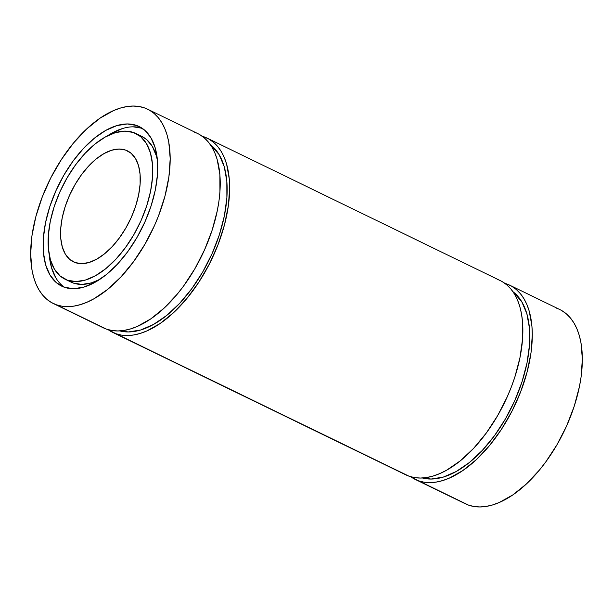 <?xml version="1.0" encoding="UTF-8"?>
<svg xmlns="http://www.w3.org/2000/svg" width="613" height="613" viewBox="0 0 613 613"><rect width="100%" height="100%" fill="white"/><g stroke="black" fill="none" stroke-linecap="round" stroke-linejoin="round"><path stroke-width="0.92" d="M125.588 150.078A61.714 32.642 115.9 0 1 127.397 150.836A61.714 32.642 115.9 0 1 130.577 218.933A61.714 32.642 115.9 0 1 75.253 262.602L69.706 259.391L65.338 254.142L62.319 247.054L60.764 238.403L60.725 228.519L62.22 217.784L65.185 206.612L69.499 195.424L75.001 184.659L81.483 174.728L88.693 166.008L96.348 158.844L104.164 153.495L111.842 150.185L119.075 149.028L125.588 150.078L131.136 153.288L135.511 158.537L138.53 165.625L140.086 174.276L140.116 184.153L138.622 194.888L135.665 206.068L131.351 217.255L125.841 228.021L119.366 237.951L112.156 246.671L104.494 253.836L96.678 259.176L89.008 262.494L81.774 263.644L75.253 262.602A61.714 32.642 115.9 0 1 73.445 261.843A61.714 32.642 115.9 0 1 70.265 193.739A61.714 32.642 115.9 0 1 125.588 150.078A61.714 32.642 115.9 0 1 131.351 217.255A61.714 32.642 115.9 0 1 75.253 262.602A61.714 32.642 115.9 0 1 69.499 195.424A61.714 32.642 115.9 0 1 125.588 150.078L129.113 151.794M138.086 134.753L139.343 135.358A81 42.841 115.9 0 1 157.457 160.476A81 42.841 115.9 0 0 141.718 136.354L135.833 133.488A81 42.841 115.9 0 1 140.002 222.871A81 42.841 115.9 0 1 67.392 280.179A81 42.841 115.9 0 1 65.016 279.191A81 42.841 115.9 0 1 60.848 189.808A81 42.841 115.9 0 1 133.458 132.5A81 42.841 115.9 0 1 135.833 133.488M65.016 279.191L70.901 282.049A81 42.841 -64.1 0 0 73.284 283.045L67.392 280.179L75.943 281.559L85.437 280.041L95.513 275.689L105.765 268.678L115.819 259.268L125.282 247.828L133.787 234.794L141.013 220.665L146.676 205.983L150.56 191.317L152.522 177.226L152.484 164.253L150.438 152.898L146.476 143.603L140.737 136.714L133.458 132.5L124.899 131.121L115.405 132.638L105.336 136.983L95.076 143.994L85.023 153.403L75.568 164.851L67.062 177.885L59.836 192.015L54.174 206.696L50.281 221.362L48.327 235.453L48.366 248.426L50.412 259.782L54.373 269.076L60.112 275.965L67.392 280.179A81 42.841 115.9 0 1 59.836 192.015A81 42.841 115.9 0 1 133.458 132.5A81 42.841 115.9 0 1 141.013 220.665A81 42.841 115.9 0 1 67.392 280.179L70.74 281.972M136.599 125.466A88.709 46.925 115.9 0 1 139.205 126.554A88.709 46.925 115.9 0 1 143.771 224.45A88.709 46.925 115.9 0 1 64.25 287.213L56.266 282.601L49.99 275.053L45.646 264.87L43.408 252.433L43.362 238.227L45.508 222.795L49.768 206.734L55.967 190.651L63.882 175.172L73.2 160.897L83.56 148.361L94.571 138.063L105.804 130.377L116.838 125.619L127.236 123.956L136.599 125.466L144.576 130.079L150.859 137.626L155.204 147.81L157.441 160.246L157.487 174.452L155.342 189.884L151.082 205.945L144.875 222.029L136.967 237.499L127.65 251.782L117.29 264.31L106.279 274.616L95.038 282.302L84.012 287.06L73.614 288.715L64.25 287.213A88.709 46.925 115.9 0 1 61.645 286.125A88.709 46.925 115.9 0 1 57.078 188.229A88.709 46.925 115.9 0 1 136.599 125.466A88.709 46.925 115.9 0 1 144.875 222.029A88.709 46.925 115.9 0 1 64.25 287.213A88.709 46.925 115.9 0 1 55.967 190.651A88.709 46.925 115.9 0 1 136.599 125.466L141.672 127.933M53.216 303.473L103.26 327.794A107.995 57.124 -64.1 0 0 106.432 329.12L56.381 304.791A107.995 57.124 115.9 0 1 53.216 303.473A107.995 57.124 115.9 0 1 47.653 184.291A107.995 57.124 115.9 0 1 144.461 107.88A107.995 57.124 115.9 0 1 147.633 109.206A107.995 57.124 115.9 0 1 153.196 228.381A107.995 57.124 115.9 0 1 56.381 304.791L61.898 306.194L67.79 306.63L73.989 306.102L80.449 304.607L87.092 302.171L93.873 298.815L107.551 289.459L120.953 276.915L133.565 261.659L144.913 244.281L154.545 225.438L158.598 215.692L164.997 196.037L168.912 176.766L170.199 158.644L168.797 142.346L167.111 135.09L164.774 128.515L161.824 122.684L158.277 117.665L154.177 113.505L149.557 110.233L144.461 107.88L138.944 106.486L133.059 106.049L126.86 106.578L120.401 108.072L113.75 110.509L100.134 118.117L86.525 129.121L73.453 143.082L61.423 159.487L50.879 177.686L42.251 196.988L35.853 216.642L31.937 235.905L30.65 254.035L32.045 270.333L33.738 277.589L36.075 284.164L39.025 289.987L42.573 295.014L46.672 299.175L51.293 302.447L56.381 304.791A107.995 57.124 115.9 0 1 46.304 187.241A107.995 57.124 115.9 0 1 144.461 107.88A107.995 57.124 115.9 0 1 154.545 225.438A107.995 57.124 115.9 0 1 56.381 304.791L103.206 327.763M112.685 332.376L405.898 474.891A107.995 57.124 -64.1 0 0 409.07 476.209L115.849 333.694A107.995 57.124 115.9 0 1 112.685 332.376A107.995 57.124 115.9 0 1 108.172 329.679L115.849 333.694L121.366 335.096L127.251 335.533L133.458 335.005L139.91 333.51L146.561 331.074L160.177 323.465L173.786 312.461L186.858 298.493L198.896 282.095L209.431 263.897L218.067 244.595L224.465 224.94L228.381 205.677L229.668 187.547L229.3 179.126L226.58 163.993L224.243 157.418L221.293 151.587L217.745 146.568L213.646 142.408L209.025 139.136L203.93 136.791A107.995 57.124 115.9 0 1 207.102 138.109A107.995 57.124 115.9 0 1 212.665 257.284A107.995 57.124 115.9 0 1 115.849 333.694A107.995 57.124 115.9 0 1 108.172 329.679M202.19 136.232A107.995 57.124 115.9 0 1 203.93 136.791L202.19 136.232A107.995 57.124 115.9 0 1 203.93 136.791A107.995 57.124 115.9 0 1 214.006 254.341A107.995 57.124 115.9 0 1 115.849 333.694L405.844 474.86M415.323 479.466L465.367 503.794A107.995 57.124 -64.1 0 0 468.539 505.12L418.487 480.791A107.995 57.124 115.9 0 1 415.323 479.466A107.995 57.124 115.9 0 1 410.81 476.768L418.487 480.791L424.004 482.186L429.889 482.623L436.096 482.094L442.548 480.607L449.199 478.171L462.815 470.562L476.424 459.558L489.496 445.59L501.534 429.192L512.07 410.994L520.705 391.692L527.103 372.03L531.019 352.766L532.306 334.637L531.938 326.223L529.218 311.082L526.881 304.508L523.931 298.684L520.383 293.665L516.284 289.497L511.663 286.225L506.568 283.88A107.995 57.124 115.9 0 1 509.74 285.206A107.995 57.124 115.9 0 1 515.303 404.381A107.995 57.124 115.9 0 1 418.487 480.791A107.995 57.124 115.9 0 1 410.81 476.768M504.828 283.329A107.995 57.124 115.9 0 1 506.568 283.88L504.828 283.321A107.995 57.124 115.9 0 1 506.568 283.88A107.995 57.124 115.9 0 1 516.644 401.431A107.995 57.124 115.9 0 1 418.487 480.791L465.305 503.763M561.707 310.553L566.328 313.825L570.427 317.986L573.975 323.013L576.925 328.836L579.262 335.411L580.955 342.667L582.35 358.965L581.063 377.095L579.431 386.627L574.251 406.181L566.696 425.759L557.064 444.601L545.723 461.98L539.547 469.918L526.475 483.879L512.866 494.883L499.25 502.491L492.599 504.928L486.14 506.422L479.941 506.951L474.056 506.514L468.539 505.12L418.487 480.791M509.74 285.206L559.784 309.527A107.995 57.124 115.9 0 1 565.347 428.709A107.995 57.124 115.9 0 1 468.539 505.12A107.995 57.124 -64.1 0 1 462.371 502.116M512.928 291.665L521.732 301.673L526.835 313.626L529.463 328.223L529.517 344.904L526.996 363.019L522 381.876L514.713 400.749L505.426 418.917L494.492 435.682L482.324 450.394L469.397 462.493L456.21 471.504L443.268 477.098L431.062 479.044L422.365 477.987A104.141 55.086 115.9 0 0 512.07 406.419A104.141 55.086 115.9 0 0 512.928 291.665A104.141 55.086 115.9 0 1 512.07 406.419A104.141 55.086 115.9 0 1 422.365 477.987M502.239 281.651L506.859 284.922L510.966 289.083L514.506 294.102L517.464 299.933L519.793 306.508L521.487 313.764L522.521 321.641L522.575 338.935L519.962 357.724L514.782 377.279L511.28 387.109L507.227 396.856L497.595 415.698L486.255 433.077L473.642 448.333L460.233 460.876L446.555 470.232L439.782 473.588L433.13 476.025L426.671 477.519L420.472 478.048L414.587 477.611L409.07 476.209L115.849 333.694M207.102 138.109L500.315 280.624A107.995 57.124 115.9 0 1 505.878 399.799A107.995 57.124 115.9 0 1 409.07 476.209A107.995 57.124 -64.1 0 1 402.902 473.213M210.29 144.568L219.094 154.576L224.197 166.537L226.825 181.134L226.879 197.807L224.358 215.922L219.362 234.779L212.075 253.659L202.788 271.827L191.854 288.585L179.686 303.297L166.759 315.396L153.572 324.415L140.63 330.001L128.423 331.947L119.727 330.89A104.141 55.086 115.9 0 0 209.431 259.322A104.141 55.086 115.9 0 0 210.29 144.568A104.141 55.086 115.9 0 1 209.431 259.322A104.141 55.086 115.9 0 1 119.727 330.89M199.6 134.553L204.221 137.825L208.328 141.994L211.868 147.013L214.826 152.836L217.155 159.411L219.883 174.552L219.937 191.846L218.956 201.095L217.324 210.627L212.144 230.189L204.589 249.759L194.957 268.601L183.616 285.987L177.441 293.918L164.368 307.887L150.76 318.883L137.143 326.499L130.492 328.936L124.033 330.422L117.834 330.951L111.949 330.514L106.432 329.12L56.381 304.791M147.633 109.206L197.677 133.534A107.995 57.124 115.9 0 1 203.24 252.709A107.995 57.124 115.9 0 1 106.432 329.12A107.995 57.124 -64.1 0 1 100.264 326.124M107.137 136.017A88.709 46.925 -64.1 0 1 142.055 128.178A88.709 46.925 -64.1 0 0 107.137 136.017L111.696 133.243L122.723 128.477M49.278 255.069A88.709 46.925 -64.1 0 0 64.679 287.359A88.709 46.925 -64.1 0 1 49.278 255.069L51.53 267.728L55.875 277.911M142.484 128.324L133.121 126.822M141.565 136.278L146.63 139.572L152.361 146.461L156.323 155.763L157.457 160.468M68.656 280.792A81 42.841 -64.1 0 0 73.284 283.045A81 42.841 115.9 0 0 99.597 279.52L91.329 282.899L81.835 284.417L73.284 283.045L67.392 280.179M556.619 308.209A107.995 57.124 115.9 0 1 566.696 425.759A107.995 57.124 115.9 0 1 468.539 505.12M497.151 279.306A107.995 57.124 115.9 0 1 507.227 396.856A107.995 57.124 115.9 0 1 409.07 476.209M194.513 132.209A107.995 57.124 115.9 0 1 204.589 249.759A107.995 57.124 115.9 0 1 106.432 329.12M99.597 279.52A81 42.841 115.9 0 1 73.284 283.045"/></g></svg>
